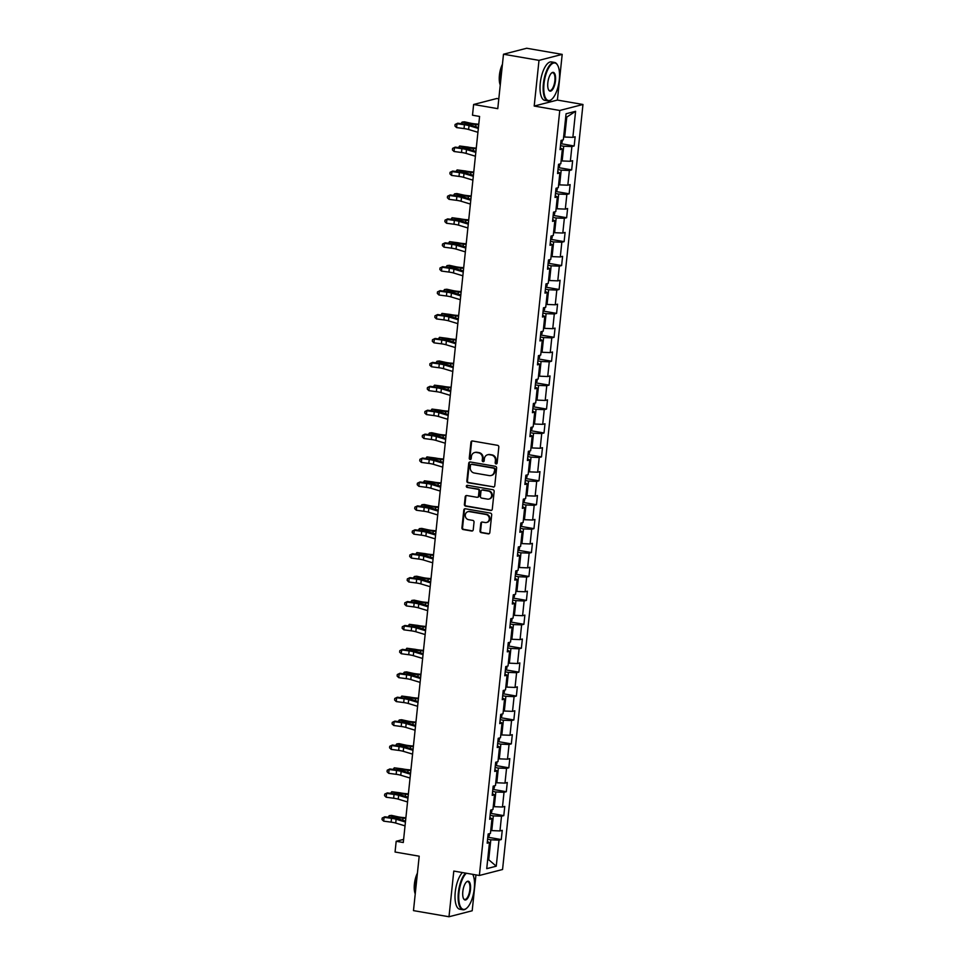 <?xml version="1.0" encoding="UTF-8"?>
<svg xmlns="http://www.w3.org/2000/svg" width="965" height="965" viewBox="0 0 965 965"><rect width="100%" height="100%" fill="white"/><g stroke="black" fill="none" stroke-linecap="round" stroke-linejoin="round"><path stroke-width="1.45" d="M496.046 463.936A1.074 0.977 -104.5 0 0 497.132 463.055L498.821 447.06A1.532 1.399 -104.5 0 0 497.578 445.323L472.488 440.981A1.532 1.399 -104.5 0 0 470.932 442.247L469.255 458.242A1.074 0.977 -104.5 0 0 470.498 459.449A1.074 0.977 -104.5 0 0 471.197 458.58L471.415 456.505A4.897 4.463 -104.5 0 1 476.384 452.464L478.483 452.826A4.897 4.463 -104.5 0 1 482.44 458.411L482.223 460.474A1.074 0.977 -104.5 0 0 483.465 461.68A1.074 0.977 -104.5 0 0 484.165 460.812L484.382 458.749A4.897 4.463 -104.5 0 1 489.352 454.696L491.45 455.058A4.897 4.463 -104.5 0 1 495.407 460.643L495.19 462.718A1.074 0.977 -104.5 0 0 496.046 463.936M487.94 454.696A4.897 4.463 -104.5 0 1 489.979 454.539L492.078 454.901A4.897 4.463 -104.5 0 1 496.034 460.486L495.817 462.549A1.074 0.977 -104.5 0 0 496.722 463.779M472.271 440.969A1.532 1.399 -104.5 0 0 471.559 442.091L469.883 458.073A1.074 0.977 -104.5 0 0 470.787 459.304M474.973 452.464A4.897 4.463 -104.5 0 1 477.012 452.296L479.11 452.657A4.897 4.463 -104.5 0 1 483.067 458.242L482.85 460.317A1.074 0.977 -104.5 0 0 483.755 461.547M479.991 530.919A1.532 1.399 -104.5 0 0 481.233 532.656L488.278 533.874A1.532 1.399 -104.5 0 0 489.822 532.608L491.692 514.852A1.532 1.399 -104.5 0 0 490.461 513.115L465.359 508.772A1.532 1.399 -104.5 0 0 463.803 510.039L461.933 527.795A1.532 1.399 -104.5 0 0 463.176 529.544L471.68 531.015A1.532 1.399 -104.5 0 0 473.236 529.749L474.032 522.149A1.532 1.399 -104.5 0 0 472.79 520.4L468.58 519.677A4.101 3.727 -104.5 0 1 467.977 511.679A4.101 3.727 -104.5 0 1 469.424 511.619L485.95 514.478A4.101 3.727 -104.5 0 1 486.553 522.475A4.101 3.727 -104.5 0 1 485.106 522.523L482.343 522.053A1.532 1.399 -104.5 0 0 480.799 523.319L479.991 530.919L480.618 530.75A1.532 1.399 -104.5 0 0 481.861 532.499L488.905 533.717A1.532 1.399 -104.5 0 0 489.122 533.729M539.001 60.361L534.2 106.053L557.396 100.07L562.197 54.378L539.001 60.361L503.489 54.233L497.771 108.659L473.622 104.485L472.5 115.221L479.593 116.451L403.286 842.517L396.181 841.287L395.059 852.023L419.196 856.196L413.478 910.622L448.99 916.75L472.187 910.767L475.962 874.893M534.2 106.053L559.772 110.468L479.364 875.484L453.791 871.069L448.99 916.75M493.187 487.072A1.532 1.399 -104.5 0 0 494.743 485.817L496.613 468.061A1.532 1.399 -104.5 0 0 495.371 466.312L470.281 461.982A1.532 1.399 -104.5 0 0 468.725 463.236L466.855 481.004A1.532 1.399 -104.5 0 0 468.097 482.741L493.815 486.915A1.532 1.399 -104.5 0 0 494.032 486.939M494.152 491.45L492.283 509.218A1.532 1.399 -104.5 0 1 490.727 510.473L465.637 506.143A1.532 1.399 -104.5 0 1 464.394 504.393L465.202 496.794A1.532 1.399 -104.5 0 1 466.746 495.54L476.927 497.289A1.532 1.399 -104.5 0 0 478.483 496.034L479.014 490.992A1.532 1.399 -104.5 0 0 477.772 489.243L467.181 487.409A1.074 0.977 -104.5 0 1 467.024 485.323A1.074 0.977 -104.5 0 1 467.398 485.311L492.91 489.713A1.532 1.399 -104.5 0 1 494.152 491.45M503.489 54.233L526.685 48.25L562.197 54.378M559.772 110.468L582.969 104.485L502.56 869.501L479.364 875.484M488.133 837.27L501.281 839.55L502.246 830.346L499.967 830.937L501.51 816.221L503.802 815.63L504.767 806.426L502.476 807.017L504.019 792.301L506.311 791.71L507.276 782.519L504.985 783.11L506.541 768.393L508.82 767.802L509.797 758.599L507.506 759.19L509.05 744.473L511.341 743.882L512.306 734.679L510.015 735.27L511.559 720.553L513.85 719.962L514.815 710.771L512.536 711.362L514.08 696.634L516.371 696.054L517.337 686.851L515.045 687.442L516.589 672.726L518.881 672.135L519.846 662.931L517.554 663.522L519.11 648.806L521.389 648.215L522.355 639.023L520.075 639.602L521.619 624.886L523.911 624.295L524.876 615.103L522.584 615.694L524.128 600.978L526.42 600.387L527.385 591.183L525.105 591.774L526.649 577.058L528.929 576.467L529.906 567.263L527.614 567.854L529.158 553.138L531.45 552.547L532.415 543.355L530.123 543.946L531.679 529.23L533.959 528.639L534.924 519.435L532.644 520.026L534.188 505.31L536.48 504.719L537.445 495.515L535.153 496.106L536.697 481.39L538.989 480.799L539.954 471.608L537.674 472.199L539.218 457.482L541.498 456.891L542.475 447.688L540.183 448.279L541.727 433.562L544.019 432.971L544.984 423.768L542.692 424.359L544.248 409.643L546.528 409.051L547.493 399.86L545.213 400.451L546.757 385.723L549.049 385.131L550.014 375.94L547.722 376.531L549.266 361.815L551.558 361.224L552.523 352.02L550.231 352.611L551.787 337.895L554.067 337.304L555.044 328.112L552.752 328.691L554.296 313.975L556.588 313.384L557.553 304.192L555.261 304.783L556.805 290.067L559.097 289.476L560.062 280.272L557.782 280.863L559.326 266.147L561.618 265.556L562.583 256.352L560.291 256.943L561.835 242.227L564.127 241.636L565.092 232.444L562.8 233.035L564.356 218.319L566.636 217.728L567.601 208.524L565.321 209.116L566.865 194.399L569.157 193.808L570.122 184.605L567.83 185.196L569.374 170.479L571.666 169.888L572.631 160.697L570.351 161.288L571.895 146.559L574.175 145.98L575.152 136.777L572.86 137.368L575.598 111.301L566.069 113.761L563.331 139.829L561.039 140.42L560.074 149.611L562.366 149.02L560.255 147.935M501.281 839.55L499.002 840.141L496.251 866.196L486.734 868.657L489.472 842.59L487.18 843.181L488.145 833.989L490.437 833.398L491.981 818.682L489.689 819.273L490.666 810.069L492.946 809.478L494.49 794.762L492.21 795.353L493.175 786.149L495.467 785.558L497.011 770.842L494.719 771.433L495.684 762.241L497.976 761.65L499.52 746.934L497.24 747.525L498.205 738.322L500.485 737.73L502.041 723.014L499.749 723.605L500.714 714.402L503.006 713.811L504.55 699.094L502.258 699.685L503.223 690.494L505.515 689.903L507.059 675.186L504.779 675.765L505.744 666.574L508.036 665.983L509.58 651.266L507.288 651.857L508.253 642.654L510.545 642.063L512.089 627.347L509.81 627.938L510.774 618.734L513.054 618.155L514.61 603.427L512.319 604.018L513.284 594.826L515.575 594.235L517.119 579.519L514.827 580.11L515.793 570.906L518.084 570.315L519.628 555.599L517.349 556.19L518.314 546.986L520.605 546.395L522.149 531.679L519.858 532.27L520.823 523.078L523.114 522.487L524.658 507.771L522.367 508.362L523.344 499.158L525.623 498.567L527.18 483.851L524.888 484.442L525.853 475.238L528.144 474.647L529.688 459.931L527.397 460.522L528.362 451.331L530.654 450.739L532.197 436.023L529.918 436.614L530.883 427.411L533.163 426.82L534.719 412.103L532.427 412.694L533.392 403.491L535.684 402.9L537.228 388.183L534.936 388.774L535.913 379.583L538.193 378.992L539.737 364.263L537.457 364.854L538.422 355.663L540.714 355.072L542.258 340.356L539.966 340.947L540.931 331.743L543.223 331.152L544.767 316.436L542.487 317.027L543.452 307.823L545.732 307.244L547.288 292.516L544.996 293.107L545.961 283.915L548.253 283.324L549.797 268.608L547.505 269.199L548.482 259.995L550.762 259.404L552.306 244.688L550.026 245.279L550.991 236.075L553.283 235.484L554.827 220.768L552.535 221.359L553.5 212.167L555.792 211.576L557.336 196.86L555.056 197.451L556.021 188.247L558.301 187.656L559.857 172.94L557.565 173.531L558.53 164.327L560.822 163.736L562.366 149.02M490.111 815.328L493.32 815.883L491.776 830.6L490.751 830.431M491.776 830.6L499.967 830.937M493.32 815.883L501.51 816.221M491.981 818.682L489.87 817.596M492.62 791.421L495.829 791.976L494.285 806.692L493.26 806.511M494.285 806.692L502.476 807.017M495.829 791.976L504.019 792.301M494.49 794.762L492.379 793.676M495.129 767.501L498.35 768.056L496.806 782.772L495.769 782.591M496.806 782.772L504.985 783.11M498.35 768.056L506.541 768.393M497.011 770.842L494.9 769.768M497.651 743.581L500.859 744.136L499.315 758.852L498.29 758.683M499.315 758.852L507.506 759.19M500.859 744.136L509.05 744.473M499.52 746.934L497.409 745.849M500.159 719.661L503.38 720.216L501.824 734.944L500.799 734.763M501.824 734.944L510.015 735.27M503.38 720.216L511.559 720.553M502.041 723.014L499.93 721.929M502.681 695.753L505.889 696.308L504.345 711.024L503.32 710.843M504.345 711.024L512.536 711.362M505.889 696.308L514.08 696.634M504.55 699.094L502.439 698.009M505.19 671.833L508.398 672.388L506.854 687.104L505.829 686.923M506.854 687.104L515.045 687.442M508.398 672.388L516.589 672.726M507.059 675.186L504.948 674.101M507.699 647.913L510.919 648.468L509.363 663.184L508.338 663.015M509.363 663.184L517.554 663.522M510.919 648.468L519.11 648.806M509.58 651.266L507.469 650.181M510.22 624.005L513.428 624.56L511.884 639.276L510.859 639.095M511.884 639.276L520.075 639.602M513.428 624.56L521.619 624.886M512.089 627.347L509.978 626.261M512.729 600.085L515.949 600.64L514.393 615.356L513.368 615.175M514.393 615.356L522.584 615.694M515.949 600.64L524.128 600.978M514.61 603.427L512.487 602.353M515.25 576.165L518.458 576.72L516.914 591.436L515.889 591.268M516.914 591.436L525.105 591.774M518.458 576.72L526.649 577.058M517.119 579.519L515.008 578.433M517.759 552.257L520.967 552.812L519.423 567.529L518.398 567.348M519.423 567.529L527.614 567.854M520.967 552.812L529.158 553.138M519.628 555.599L517.517 554.513M520.268 528.337L523.488 528.892L521.932 543.609L520.907 543.428M521.932 543.609L530.123 543.946M523.488 528.892L531.679 529.23M522.149 531.679L520.038 530.605M522.789 504.418L525.997 504.972L524.453 519.689L523.428 519.52M524.453 519.689L532.644 520.026M525.997 504.972L534.188 505.31M524.658 507.771L522.548 506.685M525.298 480.51L528.506 481.053L526.962 495.781L525.937 495.6M526.962 495.781L535.153 496.106M528.506 481.053L536.697 481.39M527.18 483.851L525.057 482.765M527.819 456.59L531.027 457.145L529.483 471.861L528.458 471.68M529.483 471.861L537.674 472.199M531.027 457.145L539.218 457.482M529.688 459.931L527.578 458.845M530.328 432.67L533.536 433.225L531.992 447.941L530.967 447.772M531.992 447.941L540.183 448.279M533.536 433.225L541.727 433.562M532.197 436.023L530.087 434.938M532.837 408.75L536.058 409.305L534.501 424.033L533.476 423.852M534.501 424.033L542.692 424.359M536.058 409.305L544.248 409.643M534.719 412.103L532.608 411.018M535.358 384.842L538.567 385.397L537.023 400.113L535.997 399.932M537.023 400.113L545.213 400.451M538.567 385.397L546.757 385.723M537.228 388.183L535.117 387.098M537.867 360.922L541.076 361.477L539.531 376.193L538.506 376.012M539.531 376.193L547.722 376.531M541.076 361.477L549.266 361.815M539.737 364.263L537.626 363.19M540.376 337.002L543.597 337.557L542.053 352.273L541.015 352.104M542.053 352.273L550.231 352.611M543.597 337.557L551.787 337.895M542.258 340.356L540.147 339.27M542.897 313.094L546.106 313.649L544.562 328.365L543.536 328.184M544.562 328.365L552.752 328.691M546.106 313.649L554.296 313.975M544.767 316.436L542.656 315.35M545.406 289.174L548.627 289.729L547.071 304.445L546.045 304.264M547.071 304.445L555.261 304.783M548.627 289.729L556.805 290.067M547.288 292.516L545.177 291.442M547.927 265.254L551.136 265.809L549.592 280.526L548.566 280.357M549.592 280.526L557.782 280.863M551.136 265.809L559.326 266.147M549.797 268.608L547.686 267.522M550.436 241.347L553.645 241.901L552.101 256.618L551.075 256.437M552.101 256.618L560.291 256.943M553.645 241.901L561.835 242.227M552.306 244.688L550.195 243.602M552.945 217.427L556.166 217.981L554.622 232.698L553.584 232.517M554.622 232.698L562.8 233.035M556.166 217.981L564.356 218.319M554.827 220.768L552.716 219.694M555.466 193.507L558.675 194.061L557.131 208.778L556.105 208.609M557.131 208.778L565.321 209.116M558.675 194.061L566.865 194.399M557.336 196.86L555.225 195.774M557.975 169.587L561.196 170.142L559.64 184.87L558.614 184.689M559.64 184.87L567.83 185.196M561.196 170.142L569.374 170.479M559.857 172.94L557.734 171.854M560.496 145.679L563.705 146.234L562.161 160.95L561.135 160.769M562.161 160.95L570.351 161.288M563.705 146.234L571.895 146.559M575.598 111.301L566.769 117.103L564.67 137.03L563.644 136.861M564.67 137.03L572.86 137.368M498.796 98.852L496.818 98.502L473.622 104.485M557.396 100.07L582.969 104.485M403.611 839.381L396.181 841.287M566.769 117.103L565.695 117.38M487.687 859.55L488.712 859.731L490.811 839.803L487.59 839.248M487.639 860.008L488.712 859.731L496.251 866.196M490.811 839.803L499.002 840.141M489.472 842.59L487.361 841.516M561.027 143.701L574.175 145.98M558.518 167.621L571.666 169.888M555.997 191.54L569.157 193.808M553.488 215.448L566.636 217.728M550.979 239.368L564.127 241.636M548.458 263.288L561.618 265.556M545.949 287.196L559.097 289.476M543.428 311.116L556.588 313.384M540.919 335.036L554.067 337.304M538.41 358.956L551.558 361.224M535.889 382.864L549.049 385.131M533.38 406.784L546.528 409.051M530.859 430.704L544.019 432.971M528.35 454.612L541.498 456.891M525.841 478.531L538.989 480.799M523.319 502.451L536.48 504.719M520.811 526.359L533.959 528.639M518.302 550.279L531.45 552.547M515.78 574.199L528.929 576.467M513.271 598.107L526.42 600.387M510.75 622.027L523.911 624.295M508.241 645.947L521.389 648.215M505.732 669.867L518.881 672.135M503.211 693.775L516.371 696.054M500.702 717.695L513.85 719.962M498.181 741.615L511.341 743.882M495.672 765.522L508.82 767.802M493.163 789.442L506.311 791.71M490.642 813.362L503.802 815.63M470.064 461.958A1.532 1.399 -104.5 0 0 469.352 463.079L467.482 480.835A1.532 1.399 -104.5 0 0 468.725 482.584L493.815 486.915M494.49 469.376A1.074 0.977 -104.5 0 0 493.622 468.158L471.583 464.346A1.074 0.977 -104.5 0 0 470.498 465.239L470.269 467.41A4.897 4.463 -104.5 0 0 474.225 473.007L489.291 475.6A4.897 4.463 -104.5 0 0 494.261 471.559L495.105 469.207A1.074 0.977 -104.5 0 0 494.249 467.989L493.622 468.158M471.535 464.346A1.074 0.977 -104.5 0 1 472.211 464.189L494.249 467.989M491.33 475.443A4.897 4.463 -104.5 0 0 494.876 471.39L494.261 471.559M495.105 469.207L494.876 471.39M466.529 495.515A1.532 1.399 -104.5 0 0 465.83 496.637L465.021 504.237A1.532 1.399 -104.5 0 0 466.264 505.986L491.354 510.316A1.532 1.399 -104.5 0 0 491.571 510.34M477.772 497.144A1.532 1.399 -104.5 0 0 479.11 495.865L479.641 490.823A1.532 1.399 -104.5 0 0 478.399 489.074L467.181 487.409M467.35 485.298A1.074 0.977 -104.5 0 0 467.808 487.253M487.494 499.11A4.101 3.727 -104.5 0 0 491.655 494.949A4.101 3.727 -104.5 0 0 488.338 491.064L482.512 490.063A1.532 1.399 -104.5 0 0 480.968 491.33L480.437 496.36A1.532 1.399 -104.5 0 0 481.668 498.109L487.494 499.11M489.243 498.965A4.101 3.727 -104.5 0 0 488.966 490.908L488.338 491.064M482.295 490.039A1.532 1.399 -104.5 0 1 483.139 489.894L488.966 490.908M482.126 522.029A1.532 1.399 -104.5 0 0 481.426 523.151L480.618 530.75M486.855 522.379A4.101 3.727 -104.5 0 0 486.577 514.321L485.95 514.478M468.29 511.619A4.101 3.727 -104.5 0 1 470.052 511.462L486.577 514.321M465.142 508.76A1.532 1.399 -104.5 0 0 464.43 509.882L462.561 527.638A1.532 1.399 -104.5 0 0 463.803 529.387L472.307 530.846A1.532 1.399 -104.5 0 0 472.524 530.871M562.366 140.07L562.137 142.241L560.725 144.099A4.137 0.651 -174 0 1 560.653 144.111M478.785 124.22L475.697 123.942A7.804 1.23 -174 0 1 470.534 123.17L464.455 121.819L462.126 122.085L468.218 123.423A11.713 1.846 6 0 0 475.95 124.582L478.712 124.835M460.993 123.653L462.126 122.085L461.958 123.785M477.928 132.302L468.616 129.491A7.804 1.23 6 0 0 464.02 128.574L456.578 127.585L456.976 123.749L455.094 124.473L457.712 123.218L465.166 124.208A11.713 1.846 -174 0 1 472.054 125.583L478.435 127.513M478.338 128.466L469.026 125.655A7.804 1.23 6 0 0 464.43 124.738L456.976 123.749L457.712 123.218M456.578 127.585L454.937 126.005L455.094 124.473M559.302 79.781A19.047 7.31 99.8 0 0 557.589 65.198A19.047 7.31 99.8 0 0 549.821 66.127A19.047 7.31 99.8 0 0 544.007 83.726A19.047 7.31 99.8 0 0 551.703 99.335A19.047 7.31 99.8 0 0 559.302 79.781M551.485 99.504A19.517 7.491 -80.2 0 1 551.268 99.697A19.517 7.491 -80.2 0 1 547.903 100.903A19.517 7.491 -80.2 0 1 543.392 83.702A19.517 7.491 -80.2 0 1 554.549 62.448A19.517 7.491 -80.2 0 1 557.312 64.715A19.517 7.491 -80.2 0 1 557.456 64.969M555.478 80.758A9.517 3.655 -80.2 0 1 552.571 89.564A9.517 3.655 -80.2 0 1 548.687 90.022A9.517 3.655 -80.2 0 1 547.831 82.737A9.517 3.655 -80.2 0 1 551.63 72.954A9.517 3.655 -80.2 0 1 555.478 80.758M548.542 89.769A9.059 3.474 99.8 0 0 549.688 90.601A9.059 3.474 99.8 0 0 554.863 80.734A9.059 3.474 99.8 0 0 552.764 72.749A9.059 3.474 99.8 0 0 551.413 73.147M500.365 84.027A19.517 7.491 -80.2 0 1 500.497 76.295A19.517 7.491 -80.2 0 1 502.029 68.201M500.256 85.041A14.053 5.392 -80.2 0 1 499.424 75.161A14.053 5.392 -80.2 0 1 502.439 64.281M547.903 100.903L544.779 100.36A19.517 7.491 -80.2 0 1 540.267 83.159A19.517 7.491 -80.2 0 1 551.425 61.905L554.549 62.448M466.36 873.228A19.047 7.31 99.8 0 0 458.99 892.577A19.047 7.31 99.8 0 0 466.686 908.198A19.047 7.31 99.8 0 0 474.285 888.632A19.047 7.31 99.8 0 0 472.729 874.338M466.469 908.367A19.517 7.491 -80.2 0 1 466.264 908.56A19.517 7.491 -80.2 0 1 462.898 909.766A19.517 7.491 -80.2 0 1 458.375 892.553A19.517 7.491 -80.2 0 1 465.552 873.096M470.462 889.621A9.517 3.655 -80.2 0 1 467.555 898.415A9.517 3.655 -80.2 0 1 463.67 898.885A9.517 3.655 -80.2 0 1 462.814 891.6A9.517 3.655 -80.2 0 1 466.614 881.817A9.517 3.655 -80.2 0 1 470.462 889.621M463.538 898.632A9.059 3.474 99.8 0 0 464.672 899.452A9.059 3.474 99.8 0 0 469.846 889.597A9.059 3.474 99.8 0 0 467.748 881.612A9.059 3.474 99.8 0 0 466.397 882.01M415.348 892.878A19.517 7.491 -80.2 0 1 415.481 885.146A19.517 7.491 -80.2 0 1 417.013 877.052M415.24 893.904A14.053 5.392 -80.2 0 1 414.407 884.024A14.053 5.392 -80.2 0 1 417.423 873.144M462.898 909.766L459.762 909.223A19.517 7.491 -80.2 0 1 455.251 892.022A19.517 7.491 -80.2 0 1 462.428 872.553M559.857 163.99L559.628 166.161L558.216 168.019A4.137 0.651 -174 0 1 558.144 168.031M476.264 148.14L473.176 147.85A7.804 1.23 -174 0 1 468.025 147.078L459.617 145.992L465.709 147.343A11.713 1.846 6 0 0 473.441 148.501L476.203 148.755M458.484 147.573L459.617 145.992L459.437 147.705M557.348 187.91L557.119 190.081L555.731 191.89A4.137 0.651 -174 0 1 555.623 191.951M473.755 172.047L470.667 171.77A7.804 1.23 -174 0 1 465.516 170.998L457.108 169.912L463.2 171.263A11.713 1.846 6 0 0 470.92 172.409L473.694 172.663M455.975 171.493L457.108 169.912L456.928 171.613M475.419 156.221L466.107 153.411A7.804 1.23 6 0 0 461.511 152.494L454.057 151.505L454.467 147.669L452.585 148.393L455.203 147.138L462.657 148.127A11.713 1.846 -174 0 1 469.545 149.503L475.926 151.433M475.817 152.386L466.505 149.575A7.804 1.23 6 0 0 461.909 148.658L454.467 147.669L455.203 147.138M454.057 151.505L452.416 149.925L452.585 148.393M472.898 180.141L463.586 177.319A7.804 1.23 6 0 0 459.002 176.414L451.548 175.413L451.946 171.589L450.064 172.313L452.681 171.058L460.136 172.047A11.713 1.846 -174 0 1 467.036 173.41L473.405 175.341M473.308 176.305L463.996 173.495A7.804 1.23 6 0 0 459.4 172.578L451.946 171.589L452.681 171.058M451.548 175.413L449.907 173.845L450.064 172.313M554.827 211.817L554.598 213.989L553.186 215.846A4.137 0.651 -174 0 1 553.114 215.858M471.234 195.967L468.146 195.69A7.804 1.23 -174 0 1 462.995 194.918L456.903 193.567L454.587 193.832L460.679 195.171A11.713 1.846 6 0 0 468.411 196.329L471.173 196.583M453.454 195.4L454.587 193.832L454.406 195.533M552.318 235.737L552.089 237.909L550.677 239.766A4.137 0.651 -174 0 1 550.605 239.778M468.725 219.887L465.637 219.598A7.804 1.23 -174 0 1 460.486 218.838L452.078 217.74L458.17 219.091A11.713 1.846 6 0 0 465.902 220.249L468.664 220.503M450.945 219.32L452.078 217.74L451.897 219.453M549.797 259.657L549.567 261.829L548.156 263.686A4.137 0.651 -174 0 1 548.084 263.698M466.216 243.807L463.128 243.518A7.804 1.23 -174 0 1 457.965 242.746L449.569 241.66L455.649 243.011A11.713 1.846 6 0 0 463.381 244.157L466.143 244.41M448.423 243.24L449.569 241.66L449.388 243.361M470.389 204.049L461.077 201.239A7.804 1.23 6 0 0 456.481 200.322L449.027 199.333L449.437 195.497L447.555 196.221L450.173 194.966L457.627 195.967A11.713 1.846 -174 0 1 464.515 197.33L470.896 199.26M470.787 200.225L461.475 197.403A7.804 1.23 6 0 0 456.891 196.498L449.437 195.497L450.173 194.966M449.027 199.333L447.398 197.765L447.555 196.221M467.88 227.969L458.568 225.159A7.804 1.23 6 0 0 453.972 224.242L446.518 223.253L446.916 219.417L445.046 220.141L447.663 218.886L455.106 219.875A11.713 1.846 -174 0 1 462.006 221.25L468.375 223.18M468.278 224.133L458.966 221.323A7.804 1.23 6 0 0 454.37 220.406L446.916 219.417L447.663 218.886M446.518 223.253L444.877 221.673L445.046 220.141M465.359 251.889L456.047 249.066A7.804 1.23 6 0 0 451.451 248.162L444.009 247.161L444.407 243.337L442.525 244.061L445.142 242.806L452.597 243.795A11.713 1.846 -174 0 1 459.485 245.17L465.866 247.088M465.769 248.053L456.457 245.243A7.804 1.23 6 0 0 451.861 244.326L444.407 243.337L445.142 242.806M444.009 247.161L442.368 245.593L442.525 244.061M462.85 275.797L453.538 272.986A7.804 1.23 6 0 0 448.942 272.07L441.488 271.081L441.898 267.245L440.016 267.981L442.633 266.714L450.088 267.715A11.713 1.846 -174 0 1 456.976 269.078L463.357 271.008M463.248 271.973L453.936 269.151A7.804 1.23 6 0 0 449.34 268.246L441.898 267.245L442.633 266.714M441.488 271.081L439.847 269.512L440.016 267.981M460.329 299.717L451.017 296.906A7.804 1.23 6 0 0 446.433 295.99L438.979 295L439.377 291.165L437.495 291.888L440.124 290.634L447.567 291.623A11.713 1.846 -174 0 1 454.467 292.998L460.836 294.928M460.739 295.881L451.427 293.071A7.804 1.23 6 0 0 446.831 292.154L439.377 291.165L440.124 290.634M438.979 295L437.338 293.42L437.495 291.888M457.82 323.637L448.508 320.814A7.804 1.23 6 0 0 443.912 319.91L436.469 318.908L436.868 315.085L434.986 315.808L437.603 314.554L445.058 315.543A11.713 1.846 -174 0 1 451.946 316.918L458.327 318.836M458.218 319.801L448.906 316.99A7.804 1.23 6 0 0 444.322 316.074L436.868 315.085L437.603 314.554M436.469 318.908L434.829 317.34L434.986 315.808M455.311 347.545L445.999 344.734A7.804 1.23 6 0 0 441.403 343.817L433.948 342.828L434.359 338.992L432.477 339.728L435.094 338.462L442.537 339.463A11.713 1.846 -174 0 1 449.437 340.826L455.806 342.756M455.709 343.721L446.397 340.898A7.804 1.23 6 0 0 441.801 339.994L434.359 338.992L435.094 338.462M433.948 342.828L432.308 341.26L432.477 339.728M452.79 371.465L443.478 368.654A7.804 1.23 6 0 0 438.882 367.737L431.439 366.748L431.838 362.912L429.956 363.636L432.573 362.382L440.028 363.371A11.713 1.846 -174 0 1 446.916 364.746L453.297 366.676M453.2 367.629L443.888 364.818A7.804 1.23 6 0 0 439.292 363.901L431.838 362.912L432.573 362.382M431.439 366.748L429.799 365.168L429.956 363.636M450.281 395.385L440.969 392.574A7.804 1.23 6 0 0 436.373 391.657L428.918 390.656L429.329 386.832L427.447 387.556L430.064 386.302L437.519 387.291A11.713 1.846 -174 0 1 444.407 388.666L450.788 390.584M450.679 391.549L441.367 388.738A7.804 1.23 6 0 0 436.771 387.821L429.329 386.832L430.064 386.302M428.918 390.656L427.278 389.088L427.447 387.556M447.772 419.293L438.46 416.482A7.804 1.23 6 0 0 433.864 415.577L426.409 414.576L426.807 410.74L424.926 411.476L427.555 410.209L434.998 411.211A11.713 1.846 -174 0 1 441.898 412.574L448.267 414.504M448.17 415.469L438.858 412.658A7.804 1.23 6 0 0 434.262 411.741L426.807 410.74L427.555 410.209M426.409 414.576L424.769 413.008L424.926 411.476M445.251 443.212L435.939 440.402A7.804 1.23 6 0 0 431.343 439.485L423.9 438.496L424.298 434.66L422.417 435.384L425.034 434.129L432.489 435.131A11.713 1.846 -174 0 1 439.377 436.494L445.758 438.424M445.661 439.377L436.349 436.566A7.804 1.23 6 0 0 431.753 435.649L424.298 434.66L425.034 434.129M423.9 438.496L422.26 436.916L422.417 435.384M442.742 467.132L433.43 464.322A7.804 1.23 6 0 0 428.834 463.405L421.379 462.416L421.789 458.58L419.908 459.304L422.525 458.049L429.98 459.038A11.713 1.846 -174 0 1 436.868 460.414L443.237 462.344M443.14 463.296L433.828 460.486A7.804 1.23 6 0 0 429.232 459.569L421.789 458.58L422.525 458.049M421.379 462.416L419.739 460.836L419.908 459.304M440.221 491.052L430.909 488.23A7.804 1.23 6 0 0 426.313 487.325L418.87 486.324L419.268 482.5L417.387 483.224L420.004 481.969L427.459 482.958A11.713 1.846 -174 0 1 434.346 484.334L440.728 486.251M440.631 487.216L431.319 484.406A7.804 1.23 6 0 0 426.723 483.489L419.268 482.5L420.004 481.969M418.87 486.324L417.23 484.756L417.387 483.224M437.712 514.96L428.4 512.15A7.804 1.23 6 0 0 423.804 511.233L416.349 510.244L416.759 506.408L414.878 507.132L417.495 505.877L424.95 506.878A11.713 1.846 -174 0 1 431.838 508.241L438.219 510.171M438.11 511.136L428.798 508.314A7.804 1.23 6 0 0 424.202 507.409L416.759 506.408L417.495 505.877M416.349 510.244L414.721 508.676L414.878 507.132M435.203 538.88L425.891 536.07A7.804 1.23 6 0 0 421.295 535.153L413.84 534.164L414.238 530.328L412.357 531.052L414.986 529.797L422.429 530.786A11.713 1.846 -174 0 1 429.329 532.161L435.697 534.091M435.601 535.044L426.289 532.234A7.804 1.23 6 0 0 421.693 531.317L414.238 530.328L414.986 529.797M413.84 534.164L412.2 532.583L412.357 531.052M432.682 562.8L423.37 559.977A7.804 1.23 6 0 0 418.774 559.073L411.331 558.072L411.729 554.248L409.848 554.971L412.465 553.717L419.92 554.706A11.713 1.846 -174 0 1 426.807 556.081L433.189 557.999M433.092 558.964L423.78 556.154A7.804 1.23 6 0 0 419.184 555.237L411.729 554.248L412.465 553.717M411.331 558.072L409.691 556.503L409.848 554.971M430.173 586.708L420.861 583.897A7.804 1.23 6 0 0 416.265 582.981L408.81 581.992L409.22 578.156L407.339 578.891L409.956 577.625L417.411 578.626A11.713 1.846 -174 0 1 424.298 579.989L430.68 581.919M430.571 582.884L421.259 580.062A7.804 1.23 6 0 0 416.663 579.157L409.22 578.156L409.956 577.625M408.81 581.992L407.17 580.423L407.339 578.891M427.652 610.628L418.34 607.817A7.804 1.23 6 0 0 413.756 606.901L406.301 605.911L406.699 602.076L404.818 602.799L407.435 601.545L414.89 602.534A11.713 1.846 -174 0 1 421.789 603.909L428.158 605.839M428.062 606.792L418.75 603.981A7.804 1.23 6 0 0 414.154 603.065L406.699 602.076L407.435 601.545M406.301 605.911L404.661 604.331L404.818 602.799M425.143 634.548L415.831 631.737A7.804 1.23 6 0 0 411.235 630.821L403.78 629.819L404.19 625.996L402.308 626.719L404.926 625.465L412.381 626.454A11.713 1.846 -174 0 1 419.268 627.829L425.649 629.747M425.541 630.712L416.229 627.901A7.804 1.23 6 0 0 411.645 626.985L404.19 625.996L404.926 625.465M403.78 629.819L402.152 628.251L402.308 626.719M547.288 283.565L547.058 285.736L545.647 287.594A4.137 0.651 -174 0 1 545.575 287.618M463.695 267.715L460.607 267.438A7.804 1.23 -174 0 1 455.456 266.666L449.364 265.315L447.048 265.58L453.14 266.919A11.713 1.846 6 0 0 460.872 268.077L463.634 268.33M445.914 267.16L447.048 265.58L446.867 267.281M544.779 307.485L544.549 309.656L543.126 311.514A4.137 0.651 -174 0 1 543.054 311.526M461.186 291.635L458.098 291.346A7.804 1.23 -174 0 1 452.947 290.586L446.855 289.235L444.539 289.5L450.631 290.839A11.713 1.846 6 0 0 458.351 291.997L461.125 292.25M443.405 291.068L444.539 289.5L444.358 291.201M542.258 331.405L542.028 333.576L540.617 335.434A4.137 0.651 -174 0 1 540.545 335.446M458.677 315.555L455.577 315.266A7.804 1.23 -174 0 1 450.426 314.494L442.018 313.408L448.11 314.759A11.713 1.846 6 0 0 455.842 315.905L458.604 316.158M440.884 314.988L442.018 313.408L441.849 315.121M539.749 355.313L539.519 357.484L538.108 359.342A4.137 0.651 -174 0 1 538.036 359.366M456.156 339.463L453.068 339.185A7.804 1.23 -174 0 1 447.917 338.413L439.509 337.328L445.601 338.667A11.713 1.846 6 0 0 453.333 339.825L456.095 340.078M438.375 338.908L439.509 337.328L439.328 339.029M537.228 379.233L537.01 381.404L535.587 383.262A4.137 0.651 -174 0 1 535.515 383.274M453.647 363.383L450.558 363.093A7.804 1.23 -174 0 1 445.396 362.333L439.316 360.982L437 361.248L443.08 362.587A11.713 1.846 6 0 0 450.812 363.745L453.574 363.998M435.854 362.816L437 361.248L436.819 362.949M534.719 403.153L534.489 405.324L533.078 407.182A4.137 0.651 -174 0 1 533.006 407.194M451.125 387.303L448.037 387.013A7.804 1.23 -174 0 1 442.887 386.241L434.479 385.156L440.571 386.507A11.713 1.846 6 0 0 448.303 387.653L451.065 387.906M433.345 386.736L434.479 385.156L434.298 386.869M532.21 427.073L531.98 429.244L530.557 431.09A4.137 0.651 -174 0 1 530.497 431.114M448.616 411.211L445.528 410.933A7.804 1.23 -174 0 1 440.378 410.161L431.97 409.076L438.062 410.415A11.713 1.846 6 0 0 445.782 411.572L448.556 411.826M430.836 410.656L431.97 409.076L431.789 410.776M529.688 450.981L529.459 453.152L528.048 455.01A4.137 0.651 -174 0 1 527.976 455.022M446.107 435.131L443.019 434.853A7.804 1.23 -174 0 1 437.857 434.081L431.765 432.73L429.449 432.995L435.541 434.334A11.713 1.846 6 0 0 443.273 435.492L446.035 435.746M428.315 434.564L429.449 432.995L429.28 434.696M527.18 474.901L526.95 477.072L525.539 478.93A4.137 0.651 -174 0 1 525.467 478.942M443.586 459.05L440.498 458.761A7.804 1.23 -174 0 1 435.348 457.989L426.94 456.903L433.032 458.254A11.713 1.846 6 0 0 440.764 459.412L443.526 459.666M425.806 458.484L426.94 456.903L426.759 458.616M524.67 498.821L524.441 500.992L523.054 502.801A4.137 0.651 -174 0 1 522.946 502.862M441.077 482.958L437.989 482.681A7.804 1.23 -174 0 1 432.839 481.909L424.431 480.823L430.511 482.174A11.713 1.846 6 0 0 438.243 483.32L441.005 483.574M423.285 482.404L424.431 480.823L424.25 482.524M522.149 522.728L521.92 524.9L520.509 526.757A4.137 0.651 -174 0 1 520.437 526.781M438.556 506.878L435.468 506.601A7.804 1.23 -174 0 1 430.318 505.829L424.226 504.478L421.91 504.743L428.002 506.082A11.713 1.846 6 0 0 435.734 507.24L438.496 507.494M420.776 506.323L421.91 504.743L421.729 506.444M519.64 546.648L519.411 548.82L517.988 550.677A4.137 0.651 -174 0 1 517.928 550.689M436.047 530.798L432.959 530.509A7.804 1.23 -174 0 1 427.809 529.749L421.717 528.398L419.401 528.651L425.493 530.002A11.713 1.846 6 0 0 433.225 531.16L435.987 531.413M418.267 530.231L419.401 528.651L419.22 530.364M517.119 570.568L516.89 572.74L515.479 574.597A4.137 0.651 -174 0 1 515.406 574.609M433.538 554.718L430.45 554.429A7.804 1.23 -174 0 1 425.288 553.657L416.88 552.571L422.972 553.922A11.713 1.846 6 0 0 430.704 555.068L433.466 555.321M415.746 554.151L416.88 552.571L416.711 554.272M514.61 594.476L514.381 596.647L512.97 598.505A4.137 0.651 -174 0 1 512.898 598.529M431.017 578.626L427.929 578.349A7.804 1.23 -174 0 1 422.779 577.577L416.687 576.226L414.371 576.491L420.463 577.83A11.713 1.846 6 0 0 428.195 578.988L430.957 579.241M413.237 578.071L414.371 576.491L414.19 578.192M512.101 618.396L511.872 620.567L510.449 622.425A4.137 0.651 -174 0 1 510.376 622.437M428.508 602.546L425.42 602.256A7.804 1.23 -174 0 1 420.27 601.497L414.178 600.146L411.862 600.411L417.942 601.75A11.713 1.846 6 0 0 425.674 602.908L428.436 603.161M410.728 601.979L411.862 600.411L411.681 602.112M509.58 642.316L509.351 644.487L507.94 646.345A4.137 0.651 -174 0 1 507.867 646.357M425.987 626.466L422.899 626.176A7.804 1.23 -174 0 1 417.749 625.404L409.341 624.319L415.433 625.67A11.713 1.846 6 0 0 423.165 626.816L425.927 627.069M408.207 625.899L409.341 624.319L409.16 626.032M507.071 666.236L506.842 668.395L505.431 670.253A4.137 0.651 -174 0 1 505.358 670.277M423.478 650.374L420.39 650.096A7.804 1.23 -174 0 1 415.24 649.324L406.832 648.239L412.923 649.578A11.713 1.846 6 0 0 420.656 650.736L423.418 650.989M405.698 649.819L406.832 648.239L406.651 649.94M504.55 690.144L504.321 692.315L502.91 694.173A4.137 0.651 -174 0 1 502.837 694.185M420.969 674.294L417.881 674.016A7.804 1.23 -174 0 1 412.718 673.244L406.639 671.893L404.323 672.159L410.402 673.498A11.713 1.846 6 0 0 418.135 674.656L420.897 674.909M403.177 673.727L404.323 672.159L404.142 673.86M502.041 714.064L501.812 716.235L500.401 718.093A4.137 0.651 -174 0 1 500.328 718.105M418.448 698.214L415.36 697.924A7.804 1.23 -174 0 1 410.209 697.152L401.802 696.067L407.893 697.418A11.713 1.846 6 0 0 415.626 698.563L418.388 698.829M400.668 697.647L401.802 696.067L401.621 697.779M499.532 737.984L499.303 740.155L497.88 742.001A4.137 0.651 -174 0 1 497.807 742.025M415.939 722.122L412.851 721.844A7.804 1.23 -174 0 1 407.7 721.072L401.609 719.733L399.293 719.986L405.384 721.325A11.713 1.846 6 0 0 413.104 722.483L415.879 722.737M398.159 721.567L399.293 719.986L399.112 721.687M422.634 658.456L413.322 655.645A7.804 1.23 6 0 0 408.726 654.728L401.271 653.739L401.669 649.903L399.8 650.639L402.417 649.373L409.86 650.374A11.713 1.846 -174 0 1 416.759 651.737L423.128 653.667M423.032 654.632L413.72 651.809A7.804 1.23 6 0 0 409.124 650.905L401.669 649.903L402.417 649.373M401.271 653.739L399.631 652.171L399.8 650.639M420.113 682.376L410.8 679.565A7.804 1.23 6 0 0 406.205 678.648L398.762 677.659L399.16 673.823L397.278 674.547L399.896 673.293L407.351 674.282A11.713 1.846 -174 0 1 414.238 675.657L420.619 677.587M420.523 678.54L411.211 675.729A7.804 1.23 6 0 0 406.615 674.812L399.16 673.823L399.896 673.293M398.762 677.659L397.122 676.079L397.278 674.547M417.604 706.296L408.292 703.485A7.804 1.23 6 0 0 403.696 702.568L396.241 701.579L396.651 697.743L394.769 698.467L397.387 697.212L404.842 698.202A11.713 1.846 -174 0 1 411.729 699.577L418.11 701.495M418.002 702.46L408.69 699.649A7.804 1.23 6 0 0 404.094 698.732L396.651 697.743L397.387 697.212M396.241 701.579L394.601 699.999L394.769 698.467M415.083 730.216L405.77 727.393A7.804 1.23 6 0 0 401.187 726.488L393.732 725.487L394.13 721.651L392.248 722.387L394.878 721.12L402.321 722.122A11.713 1.846 -174 0 1 409.22 723.485L415.589 725.415M415.493 726.38L406.181 723.569A7.804 1.23 6 0 0 401.585 722.652L394.13 721.651L394.878 721.12M393.732 725.487L392.092 723.919L392.248 722.387M497.011 761.892L496.782 764.063L495.371 765.921A4.137 0.651 -174 0 1 495.298 765.933M413.418 746.042L410.33 745.764A7.804 1.23 -174 0 1 405.179 744.992L399.088 743.641L396.772 743.906L402.863 745.245A11.713 1.846 6 0 0 410.595 746.403L413.358 746.657M395.638 745.475L396.772 743.906L396.591 745.607M412.574 754.123L403.261 751.313A7.804 1.23 6 0 0 398.666 750.396L391.223 749.407L391.621 745.571L389.739 746.295L392.357 745.04L399.812 746.042A11.713 1.846 -174 0 1 406.699 747.405L413.08 749.335M412.972 750.288L403.659 747.477A7.804 1.23 6 0 0 399.076 746.572L391.621 745.571L392.357 745.04M391.223 749.407L389.583 747.827L389.739 746.295M494.502 785.812L494.273 787.983L492.862 789.84A4.137 0.651 -174 0 1 492.789 789.852M410.909 769.961L407.821 769.672A7.804 1.23 -174 0 1 402.67 768.9L394.263 767.814L400.354 769.165A11.713 1.846 6 0 0 408.086 770.323L410.849 770.577M393.129 769.395L394.263 767.814L394.082 769.527M410.065 778.043L400.752 775.233A7.804 1.23 6 0 0 396.157 774.316L388.702 773.327L389.112 769.491L387.23 770.215L389.848 768.96L397.291 769.949A11.713 1.846 -174 0 1 404.19 771.325L410.559 773.255M410.463 774.207L401.151 771.397A7.804 1.23 6 0 0 396.555 770.48L389.112 769.491L389.848 768.96M388.702 773.327L387.062 771.747L387.23 770.215M491.981 809.731L491.764 811.903L490.341 813.76A4.137 0.651 -174 0 1 490.268 813.772M408.4 793.869L405.312 793.592A7.804 1.23 -174 0 1 400.149 792.82L391.754 791.734L397.833 793.085A11.713 1.846 6 0 0 405.565 794.231L408.328 794.485M390.608 793.314L391.754 791.734L391.573 793.435M407.544 801.963L398.231 799.141A7.804 1.23 6 0 0 393.636 798.236L386.193 797.235L386.591 793.411L384.709 794.135L387.327 792.88L394.781 793.869A11.713 1.846 -174 0 1 401.669 795.244L408.05 797.162M407.954 798.127L398.642 795.317A7.804 1.23 6 0 0 394.046 794.4L386.591 793.411L387.327 792.88M386.193 797.235L384.553 795.667L384.709 794.135M489.472 833.639L489.243 835.811L487.832 837.668A4.137 0.651 -174 0 1 487.759 837.692M405.879 817.789L402.791 817.512A7.804 1.23 -174 0 1 397.64 816.74L391.549 815.389L389.233 815.654L395.324 816.993A11.713 1.846 6 0 0 403.056 818.151L405.819 818.404M388.099 817.234L389.233 815.654L389.052 817.355M405.035 825.871L395.722 823.061A7.804 1.23 6 0 0 391.127 822.144L383.672 821.155L384.082 817.319L382.2 818.043L384.818 816.788L392.272 817.789A11.713 1.846 -174 0 1 399.16 819.152L405.541 821.082M405.433 822.047L396.12 819.225A7.804 1.23 6 0 0 391.525 818.32L384.082 817.319L384.818 816.788M383.672 821.155L382.031 819.587L382.2 818.043M496.034 460.486L495.407 460.643M492.078 454.901L491.45 455.058M489.979 454.539L489.352 454.696M482.85 460.317L482.223 460.474M483.067 458.242L482.44 458.411M479.11 452.657L478.483 452.826M477.012 452.296L476.384 452.464M469.883 458.073L469.255 458.242M471.559 442.091L470.932 442.247M495.817 462.549L495.19 462.718M468.725 482.584L468.097 482.741M467.482 480.835L466.855 481.004M469.352 463.079L468.725 463.236M472.211 464.189L471.583 464.346M491.354 510.316L490.727 510.473M466.264 505.986L465.637 506.143M465.021 504.237L464.394 504.393M465.83 496.637L465.202 496.794M479.11 495.865L478.483 496.034M479.641 490.823L479.014 490.992M478.399 489.074L477.772 489.243M483.139 489.894L482.512 490.063M481.426 523.151L480.799 523.319M470.052 511.462L469.424 511.619M472.307 530.846L471.68 531.015M463.803 529.387L463.176 529.544M462.561 527.638L461.933 527.795M464.43 509.882L463.803 510.039M488.905 533.717L488.278 533.874M481.861 532.499L481.233 532.656M560.762 144.05L561.148 140.383M468.218 123.423L468.085 124.666M475.95 124.582L475.733 126.692M468.616 129.491L469.026 125.655M464.02 128.574L464.43 124.738M558.253 167.97L558.639 164.303M465.709 147.343L465.576 148.586M473.441 148.501L473.212 150.612M555.731 191.89L556.117 188.223M463.2 171.263L463.067 172.506M470.92 172.409L470.703 174.52M466.107 153.411L466.505 149.575M461.511 152.494L461.909 148.658M463.586 177.319L463.996 173.495M459.002 176.414L459.4 172.578M553.222 215.798L553.608 212.131M460.679 195.171L460.546 196.414M468.411 196.329L468.194 198.44M550.713 239.718L551.087 236.051M458.17 219.091L458.037 220.334M465.902 220.249L465.673 222.36M548.192 263.638L548.578 259.971M455.649 243.011L455.516 244.254M463.381 244.157L463.164 246.28M461.077 201.239L461.475 197.403M456.481 200.322L456.891 196.498M458.568 225.159L458.966 221.323M453.972 224.242L454.37 220.406M456.047 249.066L456.457 245.243M451.451 248.162L451.861 244.326M453.538 272.986L453.936 269.151M448.942 272.07L449.34 268.246M451.017 296.906L451.427 293.071M446.433 295.99L446.831 292.154M448.508 320.814L448.906 316.99M443.912 319.91L444.322 316.074M445.999 344.734L446.397 340.898M441.403 343.817L441.801 339.994M443.478 368.654L443.888 364.818M438.882 367.737L439.292 363.901M440.969 392.574L441.367 388.738M436.373 391.657L436.771 387.821M438.46 416.482L438.858 412.658M433.864 415.577L434.262 411.741M435.939 440.402L436.349 436.566M431.343 439.485L431.753 435.649M433.43 464.322L433.828 460.486M428.834 463.405L429.232 459.569M430.909 488.23L431.319 484.406M426.313 487.325L426.723 483.489M428.4 512.15L428.798 508.314M423.804 511.233L424.202 507.409M425.891 536.07L426.289 532.234M421.295 535.153L421.693 531.317M423.37 559.977L423.78 556.154M418.774 559.073L419.184 555.237M420.861 583.897L421.259 580.062M416.265 582.981L416.663 579.157M418.34 607.817L418.75 603.981M413.756 606.901L414.154 603.065M415.831 631.737L416.229 627.901M411.235 630.821L411.645 626.985M545.683 287.546L546.069 283.891M453.14 266.919L453.007 268.161M460.872 268.077L460.643 270.188M543.162 311.466L543.548 307.799M450.631 290.839L450.498 292.081M458.351 291.997L458.134 294.108M540.653 335.386L541.039 331.719M448.11 314.759L447.977 316.001M455.842 315.905L455.625 318.028M538.144 359.294L538.53 355.639M445.601 338.667L445.468 339.921M453.333 339.825L453.104 341.936M535.623 383.214L536.009 379.547M443.08 362.587L442.959 363.829M450.812 363.745L450.595 365.856M533.114 407.133L533.5 403.467M440.571 386.507L440.438 387.749M448.303 387.653L448.074 389.776M530.593 431.053L530.979 427.386M438.062 410.415L437.929 411.669M445.782 411.572L445.565 413.683M528.084 454.961L528.47 451.294M435.541 434.334L435.408 435.577M443.273 435.492L443.056 437.603M525.575 478.881L525.961 475.214M433.032 458.254L432.899 459.497M440.764 459.412L440.535 461.523M523.054 502.801L523.44 499.134M430.511 482.174L430.39 483.417M438.243 483.32L438.026 485.431M520.545 526.709L520.931 523.042M428.002 506.082L427.869 507.325M435.734 507.24L435.505 509.351M518.024 550.629L518.41 546.962M425.493 530.002L425.36 531.245M433.225 531.16L432.995 533.271M515.515 574.549L515.901 570.882M422.972 553.922L422.839 555.164M430.704 555.068L430.487 557.191M513.006 598.457L513.392 594.802M420.463 577.83L420.33 579.072M428.195 578.988L427.965 581.099M510.485 622.377L510.871 618.71M417.942 601.75L417.821 602.992M425.674 602.908L425.456 605.019M507.976 646.297L508.362 642.63M415.433 625.67L415.3 626.912M423.165 626.816L422.947 628.939M505.467 670.217L505.841 666.55M412.923 649.578L412.791 650.832M420.656 650.736L420.426 652.847M502.946 694.125L503.332 690.457M410.402 673.498L410.27 674.74M418.135 674.656L417.917 676.767M500.437 718.044L500.823 714.377M407.893 697.418L407.761 698.66M415.626 698.563L415.396 700.687M497.916 741.964L498.302 738.297M405.384 721.325L405.252 722.58M413.104 722.483L412.887 724.594M413.322 655.645L413.72 651.809M408.726 654.728L409.124 650.905M410.8 679.565L411.211 675.729M406.205 678.648L406.615 674.812M408.292 703.485L408.69 699.649M403.696 702.568L404.094 698.732M405.77 727.393L406.181 723.569M401.187 726.488L401.585 722.652M495.407 765.872L495.793 762.205M402.863 745.245L402.731 746.488M410.595 746.403L410.378 748.514M403.261 751.313L403.659 747.477M398.666 750.396L399.076 746.572M492.898 789.792L493.284 786.125M400.354 769.165L400.222 770.408M408.086 770.323L407.857 772.434M400.752 775.233L401.151 771.397M396.157 774.316L396.555 770.48M490.377 813.712L490.763 810.045M397.833 793.085L397.713 794.328M405.565 794.231L405.348 796.342M398.231 799.141L398.642 795.317M393.636 798.236L394.046 794.4M487.868 837.62L488.254 833.965M395.324 816.993L395.192 818.236M403.056 818.151L402.827 820.262M395.722 823.061L396.12 819.225M391.127 822.144L391.525 818.32M488.254 454.612L487.627 454.768M475.287 452.368L474.659 452.525M471.837 464.201L471.209 464.358M491.643 475.371L491.016 475.528M478.097 497.108L477.47 497.277M489.569 498.893L488.941 499.062M482.596 489.918L481.969 490.075M487.168 522.306L486.553 522.475M468.604 511.522L467.977 511.679"/></g></svg>
